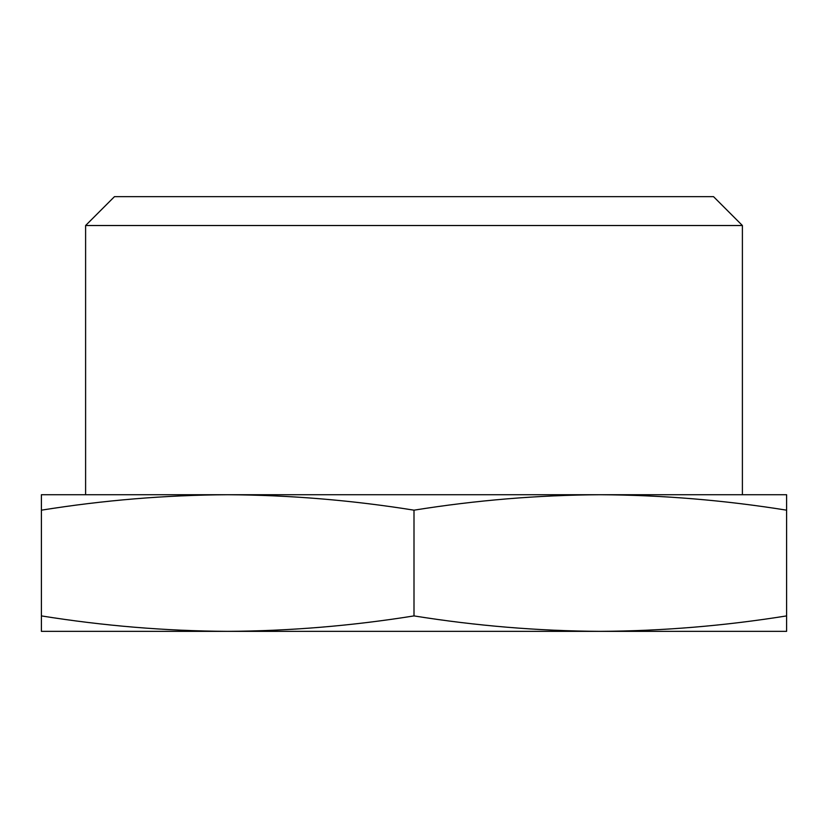 <?xml version="1.0" encoding="UTF-8"?>
<svg xmlns="http://www.w3.org/2000/svg" width="828" height="828" viewBox="0 0 828 828"><rect width="100%" height="100%" fill="white"/><g stroke="black" fill="none" stroke-linecap="round" stroke-linejoin="round"><path stroke-width="1.24" d="M227.7 494.73C165.6 495.072 103.5 500.226 41.4 510.172L41.4 494.73L600.3 494.73C538.2 495.072 476.1 500.226 414 510.172C351.9 500.226 289.8 495.072 227.7 494.73M786.6 510.172C724.5 500.226 662.4 495.072 600.3 494.73L786.6 494.73L786.6 631.35L600.3 631.35C662.4 631.008 724.5 625.854 786.6 615.908M85.605 494.73L85.605 225.516L742.395 225.516L742.395 494.73M85.605 225.516L114.471 196.65L713.529 196.65L742.395 225.516M227.638 631.35L41.4 631.35L41.4 615.908C103.5 625.854 165.6 631.008 227.7 631.35C289.8 631.008 351.9 625.854 414 615.908C476.1 625.854 538.2 631.008 600.3 631.35L600.362 631.35M41.4 510.172L41.4 615.908M414 510.172L414 615.908M227.7 631.35L600.3 631.35"/></g></svg>

